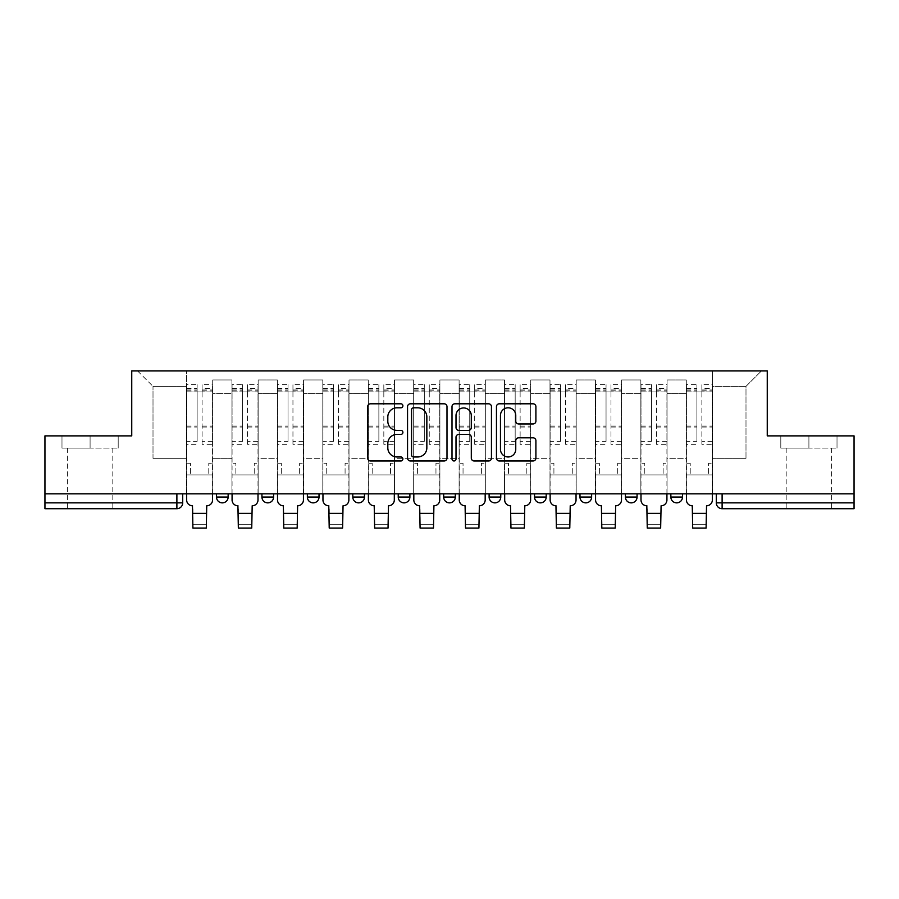 <?xml version="1.0" encoding="UTF-8"?>
<svg xmlns="http://www.w3.org/2000/svg" width="899" height="899" viewBox="0 0 899 899"><rect width="100%" height="100%" fill="white"/><g stroke="black" fill="none" stroke-linecap="round" stroke-linejoin="round"><path stroke-width="0.67" stroke-dasharray="4.5 3.37" d="M402.898 405.797A2 2 0 0 0 400.898 403.797L370.523 403.797A2.854 2.854 0 0 0 367.669 406.663L367.669 458.119A2.854 2.854 0 0 0 370.523 460.973L400.898 460.973A2 2 0 0 0 402.898 458.973A2 2 0 0 0 400.898 456.973L396.965 456.973A9.147 9.147 0 0 1 387.817 447.826L387.817 443.533A9.147 9.147 0 0 1 396.965 434.386L400.898 434.386A2 2 0 0 0 402.898 432.385A2 2 0 0 0 400.898 430.385L396.965 430.385A9.147 9.147 0 0 1 387.817 421.238L387.817 416.956A9.147 9.147 0 0 1 396.965 407.798L400.898 407.798A2 2 0 0 0 402.898 405.797M670.856 493.843L682.498 493.843L682.498 497.046A5.821 5.821 0 0 1 676.677 502.867A5.821 5.821 0 0 1 670.856 497.046L670.856 493.843L682.498 493.843M637.065 493.843L625.412 493.843L637.065 493.843L637.065 497.046A5.821 5.821 0 0 1 631.244 502.867A5.821 5.821 0 0 1 625.412 497.046L637.065 497.046A5.821 5.821 0 0 1 631.244 502.867M591.632 493.843L579.979 493.843L591.632 493.843L591.632 497.046A5.821 5.821 0 0 1 585.811 502.867A5.821 5.821 0 0 1 579.979 497.046L591.632 497.046A5.821 5.821 0 0 1 585.811 502.867M534.545 493.843L546.199 493.843L534.545 493.843M500.765 493.843L489.112 493.843L500.765 493.843L500.765 497.046L489.112 497.046A5.821 5.821 0 0 0 494.933 502.867M443.679 493.843L455.321 493.843L443.679 493.843M409.888 493.843L398.235 493.843L409.888 493.843L409.888 497.046L398.235 497.046M352.801 493.843L364.455 493.843L352.801 493.843M307.368 493.843L319.021 493.843L307.368 493.843M261.935 493.843L273.588 493.843L261.935 493.843L261.935 497.046L273.588 497.046M216.502 493.843L228.144 493.843L216.502 493.843L216.502 497.046L228.144 497.046M90.091 508.699L112.813 508.699L90.091 508.699M90.091 448.118L61.986 448.118L118.196 448.118L90.091 448.118L90.091 435.88L118.196 435.88L61.986 435.88L90.091 435.88L90.091 448.118M808.909 508.699L786.187 508.699L808.909 508.699M808.909 448.118L780.804 448.118L837.014 448.118L808.909 448.118L808.909 435.88L837.014 435.88L780.804 435.88L808.909 435.88L808.909 448.118M716.289 493.843L716.289 502.867L722.111 502.867L722.111 493.843L716.289 493.843L854.05 493.843L854.05 502.867L722.111 502.867L722.111 508.699L854.05 508.699L854.05 502.867M854.05 493.843L44.95 493.843L44.95 435.88L131.748 435.88L131.748 370.939L767.252 370.939L767.252 435.88L854.05 435.88L854.05 493.843L722.111 493.843M44.95 502.867L44.95 493.843L182.711 493.843L182.711 502.867L44.95 502.867L44.95 508.699L176.889 508.699A5.821 5.821 0 0 0 182.711 502.867M212.715 393.357L212.715 458.31L212.715 393.357L231.931 393.357L231.931 379.962L231.931 458.31L231.931 393.357L212.715 393.357M212.715 493.843L212.715 379.962L231.931 379.962L212.715 379.962L212.715 493.843L212.715 474.908L186.498 474.908L212.715 474.908L212.715 493.843L186.498 493.843L186.498 370.939L712.502 370.939L137.569 370.939L186.498 370.939L186.498 458.31L186.498 386.368L153.01 386.368L186.498 386.368L186.498 370.939L186.498 493.843L186.498 474.908L186.498 493.843L212.715 493.843M231.931 493.843L231.931 379.962L212.715 379.962L231.931 379.962L231.931 493.843L231.931 474.908L258.148 474.908L231.931 474.908L231.931 493.843L258.148 493.843L258.148 379.962L258.148 393.357L258.148 379.962L277.375 379.962L277.375 393.357L277.375 379.962L258.148 379.962L258.148 493.843L258.148 474.908L258.148 493.843L231.931 493.843M258.148 458.31L258.148 393.357L258.148 458.31L277.375 458.31L277.375 393.357L277.375 458.31L258.148 458.31M277.375 493.843L277.375 379.962L258.148 379.962L277.375 379.962L277.375 493.843L277.375 474.908L303.581 474.908L277.375 474.908L277.375 493.843L303.581 493.843L303.581 379.962L303.581 393.357L303.581 379.962L322.808 379.962L322.808 393.357L322.808 379.962L303.581 379.962L303.581 493.843L303.581 474.908L303.581 493.843L277.375 493.843M303.581 458.31L303.581 393.357L303.581 458.31L322.808 458.31L322.808 393.357L322.808 458.31L303.581 458.31M322.808 493.843L322.808 379.962L303.581 379.962L322.808 379.962L322.808 493.843L322.808 474.908L349.014 474.908L322.808 474.908L322.808 493.843L349.014 493.843L349.014 379.962L349.014 393.357L349.014 379.962L368.242 379.962L368.242 393.357L368.242 379.962L349.014 379.962L349.014 493.843L349.014 474.908L349.014 493.843L322.808 493.843M349.014 458.31L349.014 393.357L349.014 458.31L368.242 458.31L368.242 393.357L368.242 458.31L349.014 458.31M368.242 493.843L368.242 379.962L349.014 379.962L368.242 379.962L368.242 493.843L368.242 474.908L394.459 474.908L368.242 474.908L368.242 493.843L394.459 493.843L394.459 379.962L394.459 393.357L394.459 379.962L413.675 379.962L413.675 393.357L413.675 379.962L394.459 379.962L394.459 493.843L394.459 474.908L394.459 493.843L368.242 493.843M394.459 458.31L394.459 393.357L394.459 458.31L413.675 458.31L413.675 393.357L413.675 458.31L394.459 458.31M413.675 493.843L413.675 379.962L394.459 379.962L413.675 379.962L413.675 493.843L413.675 474.908L439.892 474.908L413.675 474.908L413.675 493.843L439.892 493.843L439.892 379.962L439.892 393.357L439.892 379.962L459.108 379.962L459.108 393.357L459.108 379.962L439.892 379.962L439.892 493.843L439.892 474.908L439.892 493.843L413.675 493.843M439.892 458.31L439.892 393.357L439.892 458.31L459.108 458.31L459.108 393.357L459.108 458.31L439.892 458.31M459.108 493.843L459.108 379.962L439.892 379.962L459.108 379.962L459.108 493.843L459.108 474.908L485.325 474.908L459.108 474.908L459.108 493.843L485.325 493.843L485.325 379.962L485.325 393.357L485.325 379.962L504.541 379.962L504.541 393.357L504.541 379.962L485.325 379.962L485.325 493.843L485.325 474.908L485.325 493.843L459.108 493.843M485.325 458.31L485.325 393.357L485.325 458.31L504.541 458.31L504.541 393.357L504.541 458.31L485.325 458.31M504.541 493.843L504.541 379.962L485.325 379.962L504.541 379.962L504.541 493.843L504.541 474.908L530.758 474.908L504.541 474.908L504.541 493.843L530.758 493.843L530.758 379.962L530.758 393.357L530.758 379.962L549.986 379.962L549.986 393.357L549.986 379.962L530.758 379.962L530.758 493.843L530.758 474.908L530.758 493.843L504.541 493.843M530.758 458.31L530.758 393.357L530.758 458.31L549.986 458.31L549.986 393.357L549.986 458.31L530.758 458.31M549.986 493.843L549.986 379.962L530.758 379.962L549.986 379.962L549.986 493.843L549.986 474.908L576.192 474.908L549.986 474.908L549.986 493.843L576.192 493.843L576.192 379.962L576.192 393.357L576.192 379.962L595.419 379.962L595.419 393.357L595.419 379.962L576.192 379.962L576.192 493.843L576.192 474.908L576.192 493.843L549.986 493.843M576.192 458.31L576.192 393.357L576.192 458.31L595.419 458.31L595.419 393.357L595.419 458.31L576.192 458.31M595.419 493.843L595.419 379.962L576.192 379.962L595.419 379.962L595.419 493.843L595.419 474.908L621.625 474.908L595.419 474.908L595.419 493.843L621.625 493.843L621.625 379.962L621.625 393.357L621.625 379.962L640.852 379.962L640.852 393.357L640.852 379.962L621.625 379.962L621.625 493.843L621.625 474.908L621.625 493.843L595.419 493.843M621.625 458.31L621.625 393.357L621.625 458.31L640.852 458.31L640.852 393.357L640.852 458.31L621.625 458.31M640.852 493.843L640.852 379.962L621.625 379.962L640.852 379.962L640.852 493.843L640.852 474.908L667.069 474.908L640.852 474.908L640.852 493.843L667.069 493.843L667.069 379.962L667.069 393.357L667.069 379.962L686.285 379.962L686.285 393.357L686.285 379.962L667.069 379.962L667.069 493.843L667.069 474.908L667.069 493.843L640.852 493.843M667.069 458.31L667.069 393.357L667.069 458.31L686.285 458.31L686.285 393.357L686.285 458.31L667.069 458.31M686.285 493.843L686.285 379.962L667.069 379.962L686.285 379.962L686.285 493.843L686.285 474.908L712.502 474.908L686.285 474.908L686.285 493.843L712.502 493.843L712.502 370.939L761.431 370.939L712.502 370.939L712.502 386.368L745.99 386.368L712.502 386.368L712.502 458.31L712.502 370.939L712.502 493.843L686.285 493.843L712.502 493.843L712.502 474.908L712.502 493.843L686.285 493.843M212.715 458.31L231.931 458.31L212.715 458.31M153.01 458.31L153.01 386.368L153.01 458.31L186.498 458.31L153.01 458.31M745.99 458.31L745.99 386.368L761.431 370.939L745.99 386.368L745.99 458.31L712.502 458.31L745.99 458.31M44.95 493.843L182.711 493.843M319.021 497.046A5.821 5.821 0 0 1 313.189 502.867A5.821 5.821 0 0 0 319.021 497.046L307.368 497.046M364.455 497.046A5.821 5.821 0 0 1 358.634 502.867A5.821 5.821 0 0 0 364.455 497.046L352.801 497.046M455.321 497.046L443.679 497.046A5.821 5.821 0 0 0 449.5 502.867M546.199 497.046A5.821 5.821 0 0 1 540.366 502.867A5.821 5.821 0 0 1 534.545 497.046L546.199 497.046A5.821 5.821 0 0 1 540.366 502.867M137.569 370.939L153.01 386.368L137.569 370.939M118.196 448.118L118.196 435.88L118.196 448.118M61.986 448.118L61.986 435.88L61.986 448.118M837.014 448.118L837.014 435.88L837.014 448.118M780.804 448.118L780.804 435.88L780.804 448.118M446.994 458.119L446.994 406.663A2.854 2.854 0 0 0 444.14 403.797L410.405 403.797A2.854 2.854 0 0 0 407.55 406.663L407.55 458.119A2.854 2.854 0 0 0 410.405 460.973L444.14 460.973A2.854 2.854 0 0 0 446.994 458.119M413.551 407.798A2 2 0 0 0 411.551 409.809L411.551 454.973A2 2 0 0 0 413.551 456.973L417.698 456.973A9.147 9.147 0 0 0 426.845 447.826L426.845 416.956A9.147 9.147 0 0 0 417.698 407.798L413.551 407.798M454.86 403.797L488.595 403.797A2.854 2.854 0 0 1 491.45 406.663L491.45 458.119A2.854 2.854 0 0 1 488.595 460.973L474.155 460.973A2.854 2.854 0 0 1 471.301 458.119L471.301 437.251A2.854 2.854 0 0 0 468.435 434.386L458.861 434.386A2.854 2.854 0 0 0 456.007 437.251L456.007 458.973A2 2 0 0 1 454.006 460.973A2 2 0 0 1 452.006 458.973L452.006 406.663A2.854 2.854 0 0 1 454.86 403.797M471.301 415.596A7.653 7.653 0 0 0 463.648 407.944A7.653 7.653 0 0 0 456.007 415.596L456.007 427.531A2.854 2.854 0 0 0 458.861 430.385L468.435 430.385A2.854 2.854 0 0 0 471.301 427.531L471.301 415.596M518.611 423.957L533.051 423.957A2.854 2.854 0 0 0 535.905 421.092L535.905 406.663A2.854 2.854 0 0 0 533.051 403.797L499.316 403.797A2.854 2.854 0 0 0 496.462 406.663L496.462 458.119A2.854 2.854 0 0 0 499.316 460.973L533.051 460.973A2.854 2.854 0 0 0 535.905 458.119L535.905 440.679A2.854 2.854 0 0 0 533.051 437.824L518.611 437.824A2.854 2.854 0 0 0 515.756 440.679L515.756 449.331A7.653 7.653 0 0 1 508.104 456.973A7.653 7.653 0 0 1 500.462 449.331L500.462 415.45A7.653 7.653 0 0 1 508.104 407.798A7.653 7.653 0 0 1 515.756 415.45L515.756 421.092A2.854 2.854 0 0 0 518.611 423.957M206.309 528.061L206.309 524.274L192.903 524.274L192.903 528.061L206.309 528.061M192.903 505.789L192.465 505.789A5.821 5.821 -40.2 0 1 186.644 499.956L186.644 388.413L186.644 441.364L197.128 441.364L197.128 388.413L197.128 391.908L212.569 391.908L212.569 388.413L212.569 444.331L212.569 384.626L212.569 499.956A5.821 5.821 -40.2 0 1 206.736 505.789L206.309 524.274L192.903 524.274L192.903 505.789M212.569 493.843L212.569 474.908L208.782 474.908L212.569 474.908L212.569 463.266L208.782 463.266L208.782 474.908L208.782 463.266L212.569 463.266L212.569 391.908L202.084 391.908L202.084 388.413L212.569 388.413M186.644 493.843L186.644 463.266L190.431 463.266L190.431 474.908L186.644 474.908L190.431 474.908L190.431 463.266L186.644 463.266L186.644 391.908L202.084 391.908L202.084 384.626L212.569 384.626M212.569 441.364L202.084 441.364L202.084 388.413M202.084 441.364L202.084 444.331L212.569 444.331M202.084 444.331L202.084 384.626M197.128 441.364L197.128 384.626L197.128 391.908L186.644 391.908L186.644 384.626L197.128 384.626M186.644 441.364L186.644 444.331L197.128 444.331M186.644 444.331L186.644 384.626M251.742 528.061L251.742 524.274L238.347 524.274L238.347 528.061L251.742 528.061M238.347 505.789L237.909 505.789A5.821 5.821 -40.2 0 1 232.077 499.956L232.077 388.413L232.077 441.364L242.561 441.364L242.561 388.413L242.561 391.908L258.002 391.908L258.002 388.413L258.002 444.331L258.002 384.626L258.002 499.956A5.821 5.821 -40.2 0 1 252.181 505.789L251.742 524.274L238.347 524.274L238.347 505.789M258.002 493.843L258.002 474.908L254.215 474.908L258.002 474.908L258.002 463.266L254.215 463.266L254.215 474.908L254.215 463.266L258.002 463.266L258.002 391.908L247.517 391.908L247.517 388.413L258.002 388.413M232.077 493.843L232.077 463.266L235.864 463.266L235.864 474.908L232.077 474.908L235.864 474.908L235.864 463.266L232.077 463.266L232.077 391.908L247.517 391.908L247.517 384.626L258.002 384.626M258.002 441.364L247.517 441.364L247.517 388.413M247.517 441.364L247.517 444.331L258.002 444.331M247.517 444.331L247.517 384.626M242.561 441.364L242.561 384.626L242.561 391.908L232.077 391.908L232.077 384.626L242.561 384.626M232.077 441.364L232.077 444.331L242.561 444.331M232.077 444.331L232.077 384.626M297.176 528.061L297.176 524.274L283.781 524.274L283.781 528.061L297.176 528.061M283.781 505.789L283.342 505.789A5.821 5.821 -40.2 0 1 277.51 499.956L277.51 388.413L277.51 441.364L288.006 441.364L288.006 388.413L288.006 391.908L303.435 391.908L303.435 388.413L303.435 444.331L303.435 384.626L303.435 499.956A5.821 5.821 -40.2 0 1 297.614 505.789L297.176 524.274L283.781 524.274L283.781 505.789M303.435 493.843L303.435 474.908L299.648 474.908L303.435 474.908L303.435 463.266L299.648 463.266L299.648 474.908L299.648 463.266L303.435 463.266L303.435 391.908L292.95 391.908L292.95 388.413L303.435 388.413M277.51 493.843L277.51 463.266L281.297 463.266L281.297 474.908L277.51 474.908L281.297 474.908L281.297 463.266L277.51 463.266L277.51 391.908L292.95 391.908L292.95 384.626L303.435 384.626M303.435 441.364L292.95 441.364L292.95 388.413M292.95 441.364L292.95 444.331L303.435 444.331M292.95 444.331L292.95 384.626M288.006 441.364L288.006 384.626L288.006 391.908L277.51 391.908L277.51 384.626L288.006 384.626M277.51 441.364L277.51 444.331L288.006 444.331M277.51 444.331L277.51 384.626M342.609 528.061L342.609 524.274L329.214 524.274L329.214 528.061L342.609 528.061M329.214 505.789L328.776 505.789A5.821 5.821 -40.2 0 1 322.955 499.956L322.955 388.413L322.955 441.364L333.439 441.364L333.439 388.413L333.439 391.908L348.868 391.908L348.868 388.413L348.868 444.331L348.868 384.626L348.868 499.956A5.821 5.821 -40.2 0 1 343.047 505.789L342.609 524.274L329.214 524.274L329.214 505.789M348.868 493.843L348.868 474.908L345.081 474.908L348.868 474.908L348.868 463.266L345.081 463.266L345.081 474.908L345.081 463.266L348.868 463.266L348.868 391.908L338.384 391.908L338.384 388.413L348.868 388.413M322.955 493.843L322.955 463.266L326.742 463.266L326.742 474.908L322.955 474.908L326.742 474.908L326.742 463.266L322.955 463.266L322.955 391.908L338.384 391.908L338.384 384.626L348.868 384.626M348.868 441.364L338.384 441.364L338.384 388.413M338.384 441.364L338.384 444.331L348.868 444.331M338.384 444.331L338.384 384.626M333.439 441.364L333.439 384.626L333.439 391.908L322.955 391.908L322.955 384.626L333.439 384.626M322.955 441.364L322.955 444.331L333.439 444.331M322.955 444.331L322.955 384.626M388.042 528.061L388.042 524.274L374.647 524.274L374.647 528.061L388.042 528.061M374.647 505.789L374.209 505.789A5.821 5.821 -40.2 0 1 368.388 499.956L368.388 388.413L368.388 441.364L378.872 441.364L378.872 388.413L378.872 391.908L394.313 391.908L394.313 388.413L394.313 444.331L394.313 384.626L394.313 499.956A5.821 5.821 -40.2 0 1 388.48 505.789L388.042 524.274L374.647 524.274L374.647 505.789M394.313 493.843L394.313 474.908L390.526 474.908L394.313 474.908L394.313 463.266L390.526 463.266L390.526 474.908L390.526 463.266L394.313 463.266L394.313 391.908L383.828 391.908L383.828 388.413L394.313 388.413M368.388 493.843L368.388 463.266L372.175 463.266L372.175 474.908L368.388 474.908L372.175 474.908L372.175 463.266L368.388 463.266L368.388 391.908L383.828 391.908L383.828 384.626L394.313 384.626M394.313 441.364L383.828 441.364L383.828 388.413M383.828 441.364L383.828 444.331L394.313 444.331M383.828 444.331L383.828 384.626M378.872 441.364L378.872 384.626L378.872 391.908L368.388 391.908L368.388 384.626L378.872 384.626M368.388 441.364L368.388 444.331L378.872 444.331M368.388 444.331L368.388 384.626M433.487 528.061L433.487 524.274L420.08 524.274L420.08 528.061L433.487 528.061M420.08 505.789L419.642 505.789A5.821 5.821 -40.2 0 1 413.821 499.956L413.821 388.413L413.821 441.364L424.306 441.364L424.306 388.413L424.306 391.908L439.746 391.908L439.746 388.413L439.746 444.331L439.746 384.626L439.746 499.956A5.821 5.821 -40.2 0 1 433.914 505.789L433.487 524.274L420.08 524.274L420.08 505.789M439.746 493.843L439.746 474.908L435.959 474.908L439.746 474.908L439.746 463.266L435.959 463.266L435.959 474.908L435.959 463.266L439.746 463.266L439.746 391.908L429.261 391.908L429.261 388.413L439.746 388.413M413.821 493.843L413.821 463.266L417.608 463.266L417.608 474.908L413.821 474.908L417.608 474.908L417.608 463.266L413.821 463.266L413.821 391.908L429.261 391.908L429.261 384.626L439.746 384.626M439.746 441.364L429.261 441.364L429.261 388.413M429.261 441.364L429.261 444.331L439.746 444.331M429.261 444.331L429.261 384.626M424.306 441.364L424.306 384.626L424.306 391.908L413.821 391.908L413.821 384.626L424.306 384.626M413.821 441.364L413.821 444.331L424.306 444.331M413.821 444.331L413.821 384.626M478.92 528.061L478.92 524.274L465.513 524.274L465.513 528.061L478.92 528.061M465.513 505.789L465.086 505.789A5.821 5.821 -40.2 0 1 459.254 499.956L459.254 388.413L459.254 441.364L469.739 441.364L469.739 388.413L469.739 391.908L485.179 391.908L485.179 388.413L485.179 444.331L485.179 384.626L485.179 499.956A5.821 5.821 -40.2 0 1 479.358 505.789L478.92 524.274L465.513 524.274L465.513 505.789M485.179 493.843L485.179 474.908L481.392 474.908L485.179 474.908L485.179 463.266L481.392 463.266L481.392 474.908L481.392 463.266L485.179 463.266L485.179 391.908L474.694 391.908L474.694 388.413L485.179 388.413M459.254 493.843L459.254 463.266L463.041 463.266L463.041 474.908L459.254 474.908L463.041 474.908L463.041 463.266L459.254 463.266L459.254 391.908L474.694 391.908L474.694 384.626L485.179 384.626M485.179 441.364L474.694 441.364L474.694 388.413M474.694 441.364L474.694 444.331L485.179 444.331M474.694 444.331L474.694 384.626M469.739 441.364L469.739 384.626L469.739 391.908L459.254 391.908L459.254 384.626L469.739 384.626M459.254 441.364L459.254 444.331L469.739 444.331M459.254 444.331L459.254 384.626M524.353 528.061L524.353 524.274L510.958 524.274L510.958 528.061L524.353 528.061M510.958 505.789L510.52 505.789A5.821 5.821 -40.2 0 1 504.687 499.956L504.687 388.413L504.687 441.364L515.172 441.364L515.172 388.413L515.172 391.908L530.612 391.908L530.612 388.413L530.612 444.331L530.612 384.626L530.612 499.956A5.821 5.821 -40.2 0 1 524.791 505.789L524.353 524.274L510.958 524.274L510.958 505.789M530.612 493.843L530.612 474.908L526.825 474.908L530.612 474.908L530.612 463.266L526.825 463.266L526.825 474.908L526.825 463.266L530.612 463.266L530.612 391.908L520.128 391.908L520.128 388.413L530.612 388.413M504.687 493.843L504.687 463.266L508.474 463.266L508.474 474.908L504.687 474.908L508.474 474.908L508.474 463.266L504.687 463.266L504.687 391.908L520.128 391.908L520.128 384.626L530.612 384.626M530.612 441.364L520.128 441.364L520.128 388.413M520.128 441.364L520.128 444.331L530.612 444.331M520.128 444.331L520.128 384.626M515.172 441.364L515.172 384.626L515.172 391.908L504.687 391.908L504.687 384.626L515.172 384.626M504.687 441.364L504.687 444.331L515.172 444.331M504.687 444.331L504.687 384.626M569.786 528.061L569.786 524.274L556.391 524.274L556.391 528.061L569.786 528.061M556.391 505.789L555.953 505.789A5.821 5.821 -40.2 0 1 550.132 499.956L550.132 388.413L550.132 441.364L560.616 441.364L560.616 388.413L560.616 391.908L576.045 391.908L576.045 388.413L576.045 444.331L576.045 384.626L576.045 499.956A5.821 5.821 -40.2 0 1 570.224 505.789L569.786 524.274L556.391 524.274L556.391 505.789M576.045 493.843L576.045 474.908L572.258 474.908L576.045 474.908L576.045 463.266L572.258 463.266L572.258 474.908L572.258 463.266L576.045 463.266L576.045 391.908L565.561 391.908L565.561 388.413L576.045 388.413M550.132 493.843L550.132 463.266L553.919 463.266L553.919 474.908L550.132 474.908L553.919 474.908L553.919 463.266L550.132 463.266L550.132 391.908L565.561 391.908L565.561 384.626L576.045 384.626M576.045 441.364L565.561 441.364L565.561 388.413M565.561 441.364L565.561 444.331L576.045 444.331M565.561 444.331L565.561 384.626M560.616 441.364L560.616 384.626L560.616 391.908L550.132 391.908L550.132 384.626L560.616 384.626M550.132 441.364L550.132 444.331L560.616 444.331M550.132 444.331L550.132 384.626M615.219 528.061L615.219 524.274L601.824 524.274L601.824 528.061L615.219 528.061M601.824 505.789L601.386 505.789A5.821 5.821 -40.2 0 1 595.565 499.956L595.565 388.413L595.565 441.364L606.05 441.364L606.05 388.413L606.05 391.908L621.49 391.908L621.49 388.413L621.49 444.331L621.49 384.626L621.49 499.956A5.821 5.821 -40.2 0 1 615.658 505.789L615.219 524.274L601.824 524.274L601.824 505.789M621.49 493.843L621.49 474.908L617.703 474.908L621.49 474.908L621.49 463.266L617.703 463.266L617.703 474.908L617.703 463.266L621.49 463.266L621.49 391.908L610.994 391.908L610.994 388.413L621.49 388.413M595.565 493.843L595.565 463.266L599.352 463.266L599.352 474.908L595.565 474.908L599.352 474.908L599.352 463.266L595.565 463.266L595.565 391.908L610.994 391.908L610.994 384.626L621.49 384.626M621.49 441.364L610.994 441.364L610.994 388.413M610.994 441.364L610.994 444.331L621.49 444.331M610.994 444.331L610.994 384.626M606.05 441.364L606.05 384.626L606.05 391.908L595.565 391.908L595.565 384.626L606.05 384.626M595.565 441.364L595.565 444.331L606.05 444.331M595.565 444.331L595.565 384.626M660.653 528.061L660.653 524.274L647.258 524.274L647.258 528.061L660.653 528.061M647.258 505.789L646.819 505.789A5.821 5.821 -40.2 0 1 640.998 499.956L640.998 388.413L640.998 441.364L651.483 441.364L651.483 388.413L651.483 391.908L666.923 391.908L666.923 388.413L666.923 444.331L666.923 384.626L666.923 499.956A5.821 5.821 -40.2 0 1 661.091 505.789L660.653 524.274L647.258 524.274L647.258 505.789M666.923 493.843L666.923 474.908L663.136 474.908L666.923 474.908L666.923 463.266L663.136 463.266L663.136 474.908L663.136 463.266L666.923 463.266L666.923 391.908L656.439 391.908L656.439 388.413L666.923 388.413M640.998 493.843L640.998 463.266L644.785 463.266L644.785 474.908L640.998 474.908L644.785 474.908L644.785 463.266L640.998 463.266L640.998 391.908L656.439 391.908L656.439 384.626L666.923 384.626M666.923 441.364L656.439 441.364L656.439 388.413M656.439 441.364L656.439 444.331L666.923 444.331M656.439 444.331L656.439 384.626M651.483 441.364L651.483 384.626L651.483 391.908L640.998 391.908L640.998 384.626L651.483 384.626M640.998 441.364L640.998 444.331L651.483 444.331M640.998 444.331L640.998 384.626M706.097 528.061L706.097 524.274L692.691 524.274L692.691 528.061L706.097 528.061M692.691 505.789L692.264 505.789A5.821 5.821 -40.2 0 1 686.431 499.956L686.431 388.413L686.431 441.364L696.916 441.364L696.916 388.413L696.916 391.908L712.356 391.908L712.356 388.413L712.356 444.331L712.356 384.626L712.356 499.956A5.821 5.821 -40.2 0 1 706.535 505.789L706.097 524.274L692.691 524.274L692.691 505.789M712.356 493.843L712.356 474.908L708.569 474.908L712.356 474.908L712.356 463.266L708.569 463.266L708.569 474.908L708.569 463.266L712.356 463.266L712.356 391.908L701.872 391.908L701.872 388.413L712.356 388.413M686.431 493.843L686.431 463.266L690.218 463.266L690.218 474.908L686.431 474.908L690.218 474.908L690.218 463.266L686.431 463.266L686.431 391.908L701.872 391.908L701.872 384.626L712.356 384.626M712.356 441.364L701.872 441.364L701.872 388.413M701.872 441.364L701.872 444.331L712.356 444.331M701.872 444.331L701.872 384.626M696.916 441.364L696.916 384.626L696.916 391.908L686.431 391.908L686.431 384.626L696.916 384.626M686.431 441.364L686.431 444.331L696.916 444.331M686.431 444.331L686.431 384.626M676.677 502.867A5.821 5.821 0 0 0 682.498 497.046L670.856 497.046M686.285 393.357L667.069 393.357L686.285 393.357M640.852 393.357L621.625 393.357L640.852 393.357M595.419 393.357L576.192 393.357L595.419 393.357M549.986 393.357L530.758 393.357L549.986 393.357M504.541 393.357L485.325 393.357L504.541 393.357M459.108 393.357L439.892 393.357L459.108 393.357M413.675 393.357L394.459 393.357L413.675 393.357M368.242 393.357L349.014 393.357L368.242 393.357M322.808 393.357L303.581 393.357L322.808 393.357M277.375 393.357L258.148 393.357L277.375 393.357M176.889 493.843L176.889 508.699M202.084 390.986L212.569 390.986M202.084 427.036L212.569 427.036M202.084 426.047L212.569 426.047M202.084 389.986L212.569 389.986M186.644 390.986L197.128 390.986M186.644 427.036L197.128 427.036M186.644 426.047L197.128 426.047M186.644 389.986L197.128 389.986M192.903 513.363L206.309 513.363M247.517 390.986L258.002 390.986M247.517 427.036L258.002 427.036M247.517 426.047L258.002 426.047M247.517 389.986L258.002 389.986M232.077 390.986L242.561 390.986M232.077 427.036L242.561 427.036M232.077 426.047L242.561 426.047M232.077 389.986L242.561 389.986M238.347 513.363L251.742 513.363M292.95 390.986L303.435 390.986M292.95 427.036L303.435 427.036M292.95 426.047L303.435 426.047M292.95 389.986L303.435 389.986M277.51 390.986L288.006 390.986M277.51 427.036L288.006 427.036M277.51 426.047L288.006 426.047M277.51 389.986L288.006 389.986M283.781 513.363L297.176 513.363M338.384 390.986L348.868 390.986M338.384 427.036L348.868 427.036M338.384 426.047L348.868 426.047M338.384 389.986L348.868 389.986M322.955 390.986L333.439 390.986M322.955 427.036L333.439 427.036M322.955 426.047L333.439 426.047M322.955 389.986L333.439 389.986M329.214 513.363L342.609 513.363M383.828 390.986L394.313 390.986M383.828 427.036L394.313 427.036M383.828 426.047L394.313 426.047M383.828 389.986L394.313 389.986M368.388 390.986L378.872 390.986M368.388 427.036L378.872 427.036M368.388 426.047L378.872 426.047M368.388 389.986L378.872 389.986M374.647 513.363L388.042 513.363M429.261 390.986L439.746 390.986M429.261 427.036L439.746 427.036M429.261 426.047L439.746 426.047M429.261 389.986L439.746 389.986M413.821 390.986L424.306 390.986M413.821 427.036L424.306 427.036M413.821 426.047L424.306 426.047M413.821 389.986L424.306 389.986M420.08 513.363L433.487 513.363M474.694 390.986L485.179 390.986M474.694 427.036L485.179 427.036M474.694 426.047L485.179 426.047M474.694 389.986L485.179 389.986M459.254 390.986L469.739 390.986M459.254 427.036L469.739 427.036M459.254 426.047L469.739 426.047M459.254 389.986L469.739 389.986M465.513 513.363L478.92 513.363M520.128 390.986L530.612 390.986M520.128 427.036L530.612 427.036M520.128 426.047L530.612 426.047M520.128 389.986L530.612 389.986M504.687 390.986L515.172 390.986M504.687 427.036L515.172 427.036M504.687 426.047L515.172 426.047M504.687 389.986L515.172 389.986M510.958 513.363L524.353 513.363M565.561 390.986L576.045 390.986M565.561 427.036L576.045 427.036M565.561 426.047L576.045 426.047M565.561 389.986L576.045 389.986M550.132 390.986L560.616 390.986M550.132 427.036L560.616 427.036M550.132 426.047L560.616 426.047M550.132 389.986L560.616 389.986M556.391 513.363L569.786 513.363M610.994 390.986L621.49 390.986M610.994 427.036L621.49 427.036M610.994 426.047L621.49 426.047M610.994 389.986L621.49 389.986M595.565 390.986L606.05 390.986M595.565 427.036L606.05 427.036M595.565 426.047L606.05 426.047M595.565 389.986L606.05 389.986M601.824 513.363L615.219 513.363M656.439 390.986L666.923 390.986M656.439 427.036L666.923 427.036M656.439 426.047L666.923 426.047M656.439 389.986L666.923 389.986M640.998 390.986L651.483 390.986M640.998 427.036L651.483 427.036M640.998 426.047L651.483 426.047M640.998 389.986L651.483 389.986M647.258 513.363L660.653 513.363M701.872 390.986L712.356 390.986M701.872 427.036L712.356 427.036M701.872 426.047L712.356 426.047M701.872 389.986L712.356 389.986M686.431 390.986L696.916 390.986M686.431 427.036L696.916 427.036M686.431 426.047L696.916 426.047M686.431 389.986L696.916 389.986M692.691 513.363L706.097 513.363M67.38 448.118L67.38 508.699M786.187 448.118L786.187 508.699M831.62 448.118L831.62 508.699M112.813 448.118L112.813 508.699M186.644 388.413L197.128 388.413M232.077 388.413L242.561 388.413M277.51 388.413L288.006 388.413M322.955 388.413L333.439 388.413M368.388 388.413L378.872 388.413M413.821 388.413L424.306 388.413M459.254 388.413L469.739 388.413M504.687 388.413L515.172 388.413M550.132 388.413L560.616 388.413M595.565 388.413L606.05 388.413M640.998 388.413L651.483 388.413M686.431 388.413L696.916 388.413"/><path stroke-width="1.35" d="M402.898 405.797A2 2 0 0 0 400.898 403.797L370.523 403.797A2.854 2.854 0 0 0 367.669 406.663L367.669 458.119A2.854 2.854 0 0 0 370.523 460.973L400.898 460.973A2 2 0 0 0 402.898 458.973A2 2 0 0 0 400.898 456.973L396.965 456.973A9.147 9.147 0 0 1 387.817 447.826L387.817 443.533A9.147 9.147 0 0 1 396.965 434.386L400.898 434.386A2 2 0 0 0 402.898 432.385A2 2 0 0 0 400.898 430.385L396.965 430.385A9.147 9.147 0 0 1 387.817 421.238L387.817 416.956A9.147 9.147 0 0 1 396.965 407.798L400.898 407.798A2 2 0 0 0 402.898 405.797M625.412 493.843L625.412 497.046L637.065 497.046A5.821 5.821 0 0 1 631.244 502.867A5.821 5.821 0 0 1 625.412 497.046L625.412 493.843M579.979 493.843L579.979 497.046L591.632 497.046A5.821 5.821 0 0 1 585.811 502.867A5.821 5.821 0 0 1 579.979 497.046L579.979 493.843M534.545 493.843L534.545 497.046L546.199 497.046A5.821 5.821 0 0 1 540.366 502.867A5.821 5.821 0 0 1 534.545 497.046L534.545 493.843M489.112 493.843L489.112 497.046L500.765 497.046A5.821 5.821 0 0 1 494.933 502.867A5.821 5.821 0 0 1 489.112 497.046L489.112 493.843M443.679 493.843L443.679 497.046L455.321 497.046A5.821 5.821 0 0 1 449.5 502.867A5.821 5.821 0 0 1 443.679 497.046L443.679 493.843M398.235 497.046L398.235 493.843L398.235 497.046A5.821 5.821 0 0 0 404.067 502.867A5.821 5.821 0 0 1 398.235 497.046L409.888 497.046A5.821 5.821 0 0 1 404.067 502.867A5.821 5.821 0 0 0 409.888 497.046A5.821 5.821 0 0 1 404.067 502.867M352.801 497.046L352.801 493.843L352.801 497.046A5.821 5.821 0 0 0 358.634 502.867A5.821 5.821 0 0 1 352.801 497.046L364.455 497.046A5.821 5.821 0 0 1 358.634 502.867M307.368 497.046L307.368 493.843L307.368 497.046A5.821 5.821 0 0 0 313.189 502.867A5.821 5.821 0 0 1 307.368 497.046L319.021 497.046A5.821 5.821 0 0 1 313.189 502.867M533.051 423.957A2.854 2.854 0 0 0 535.905 421.092L535.905 406.663A2.854 2.854 0 0 0 533.051 403.797L499.316 403.797A2.854 2.854 0 0 0 496.462 406.663L496.462 458.119A2.854 2.854 0 0 0 499.316 460.973L533.051 460.973A2.854 2.854 0 0 0 535.905 458.119L535.905 440.679A2.854 2.854 0 0 0 533.051 437.824L518.611 437.824A2.854 2.854 0 0 0 515.756 440.679L515.756 449.331A7.653 7.653 0 0 1 508.104 456.973A7.653 7.653 0 0 1 500.462 449.331L500.462 415.45A7.653 7.653 0 0 1 508.104 407.798A7.653 7.653 0 0 1 515.756 415.45L515.756 421.092A2.854 2.854 0 0 0 518.611 423.957L533.051 423.957M44.95 493.843L44.95 435.88L131.748 435.88L131.748 370.939L767.252 370.939L767.252 435.88L854.05 435.88L854.05 493.843L44.95 493.843L44.95 502.867L182.711 502.867L182.711 493.843M446.994 406.663A2.854 2.854 0 0 0 444.14 403.797L410.405 403.797A2.854 2.854 0 0 0 407.55 406.663L407.55 458.119A2.854 2.854 0 0 0 410.405 460.973L444.14 460.973A2.854 2.854 0 0 0 446.994 458.119L446.994 406.663M454.86 403.797L488.595 403.797A2.854 2.854 0 0 1 491.45 406.663L491.45 458.119A2.854 2.854 0 0 1 488.595 460.973L474.155 460.973A2.854 2.854 0 0 1 471.301 458.119L471.301 437.251A2.854 2.854 0 0 0 468.435 434.386L458.861 434.386A2.854 2.854 0 0 0 456.007 437.251L456.007 458.973A2 2 0 0 1 454.006 460.973A2 2 0 0 1 452.006 458.973L452.006 406.663A2.854 2.854 0 0 1 454.86 403.797M716.289 493.843L716.289 502.867L854.05 502.867L854.05 508.699L722.111 508.699A5.821 5.821 0 0 1 716.289 502.867A5.821 5.821 0 0 0 722.111 508.699L722.111 493.843M854.05 493.843L854.05 502.867M176.889 493.843L176.889 508.699A5.821 5.821 0 0 0 182.711 502.867A5.821 5.821 0 0 1 176.889 508.699L44.95 508.699L44.95 502.867M682.498 493.843L682.498 497.046A5.821 5.821 0 0 1 676.677 502.867A5.821 5.821 0 0 1 670.856 497.046L682.498 497.046M670.856 493.843L670.856 497.046M637.065 493.843L637.065 497.046M591.632 493.843L591.632 497.046M546.199 493.843L546.199 497.046L546.199 493.843M500.765 493.843L500.765 497.046A5.821 5.821 0 0 1 494.933 502.867A5.821 5.821 0 0 0 500.765 497.046M455.321 493.843L455.321 497.046A5.821 5.821 0 0 1 449.5 502.867A5.821 5.821 0 0 0 455.321 497.046L455.321 493.843M409.888 493.843L409.888 497.046M364.455 493.843L364.455 497.046L364.455 493.843M319.021 493.843L319.021 497.046L319.021 493.843M261.935 493.843L261.935 497.046L273.588 497.046L273.588 493.843L273.588 497.046A5.821 5.821 0 0 1 267.756 502.867A5.821 5.821 0 0 1 261.935 497.046A5.821 5.821 0 0 0 267.756 502.867A5.821 5.821 0 0 0 273.588 497.046A5.821 5.821 0 0 1 267.756 502.867M216.502 493.843L216.502 497.046L228.144 497.046L228.144 493.843L228.144 497.046A5.821 5.821 0 0 1 222.323 502.867A5.821 5.821 0 0 1 216.502 497.046A5.821 5.821 0 0 0 222.323 502.867A5.821 5.821 0 0 0 228.144 497.046A5.821 5.821 0 0 1 222.323 502.867M413.551 407.798A2 2 0 0 0 411.551 409.809L411.551 454.973A2 2 0 0 0 413.551 456.973L417.698 456.973A9.147 9.147 0 0 0 426.845 447.826L426.845 416.956A9.147 9.147 0 0 0 417.698 407.798L413.551 407.798M471.301 415.596A7.653 7.653 0 0 0 463.648 407.944A7.653 7.653 0 0 0 456.007 415.596L456.007 427.531A2.854 2.854 0 0 0 458.861 430.385L468.435 430.385A2.854 2.854 0 0 0 471.301 427.531L471.301 415.596M186.644 493.843L186.644 499.956A5.821 5.821 139.8 0 0 192.465 505.789L192.903 528.061L206.309 528.061L206.736 505.789A5.821 5.821 139.8 0 0 212.569 499.956L212.569 493.843M232.077 493.843L232.077 499.956A5.821 5.821 139.8 0 0 237.909 505.789L238.347 528.061L251.742 528.061L252.181 505.789A5.821 5.821 139.8 0 0 258.002 499.956L258.002 493.843M277.51 493.843L277.51 499.956A5.821 5.821 139.8 0 0 283.342 505.789L283.781 528.061L297.176 528.061L297.614 505.789A5.821 5.821 139.8 0 0 303.435 499.956L303.435 493.843M322.955 493.843L322.955 499.956A5.821 5.821 139.8 0 0 328.776 505.789L329.214 528.061L342.609 528.061L343.047 505.789A5.821 5.821 139.8 0 0 348.868 499.956L348.868 493.843M368.388 493.843L368.388 499.956A5.821 5.821 139.8 0 0 374.209 505.789L374.647 528.061L388.042 528.061L388.48 505.789A5.821 5.821 139.8 0 0 394.313 499.956L394.313 493.843M413.821 493.843L413.821 499.956A5.821 5.821 139.8 0 0 419.642 505.789L420.08 528.061L433.487 528.061L433.914 505.789A5.821 5.821 139.8 0 0 439.746 499.956L439.746 493.843M459.254 493.843L459.254 499.956A5.821 5.821 139.8 0 0 465.086 505.789L465.513 528.061L478.92 528.061L479.358 505.789A5.821 5.821 139.8 0 0 485.179 499.956L485.179 493.843M504.687 493.843L504.687 499.956A5.821 5.821 139.8 0 0 510.52 505.789L510.958 528.061L524.353 528.061L524.791 505.789A5.821 5.821 139.8 0 0 530.612 499.956L530.612 493.843M550.132 493.843L550.132 499.956A5.821 5.821 139.8 0 0 555.953 505.789L556.391 528.061L569.786 528.061L570.224 505.789A5.821 5.821 139.8 0 0 576.045 499.956L576.045 493.843M595.565 493.843L595.565 499.956A5.821 5.821 139.8 0 0 601.386 505.789L601.824 528.061L615.219 528.061L615.658 505.789A5.821 5.821 139.8 0 0 621.49 499.956L621.49 493.843M640.998 493.843L640.998 499.956A5.821 5.821 139.8 0 0 646.819 505.789L647.258 528.061L660.653 528.061L661.091 505.789A5.821 5.821 139.8 0 0 666.923 499.956L666.923 493.843M686.431 493.843L686.431 499.956A5.821 5.821 139.8 0 0 692.264 505.789L692.691 528.061L706.097 528.061L706.535 505.789A5.821 5.821 139.8 0 0 712.356 499.956L712.356 493.843M192.903 513.363L206.309 513.363M192.903 528.061L206.309 528.061M238.347 513.363L251.742 513.363M238.347 528.061L251.742 528.061M283.781 513.363L297.176 513.363M283.781 528.061L297.176 528.061M329.214 513.363L342.609 513.363M329.214 528.061L342.609 528.061M374.647 513.363L388.042 513.363M374.647 528.061L388.042 528.061M420.08 513.363L433.487 513.363M420.08 528.061L433.487 528.061M465.513 513.363L478.92 513.363M465.513 528.061L478.92 528.061M510.958 513.363L524.353 513.363M510.958 528.061L524.353 528.061M556.391 513.363L569.786 513.363M556.391 528.061L569.786 528.061M601.824 513.363L615.219 513.363M601.824 528.061L615.219 528.061M647.258 513.363L660.653 513.363M647.258 528.061L660.653 528.061M692.691 513.363L706.097 513.363M692.691 528.061L706.097 528.061"/></g></svg>
